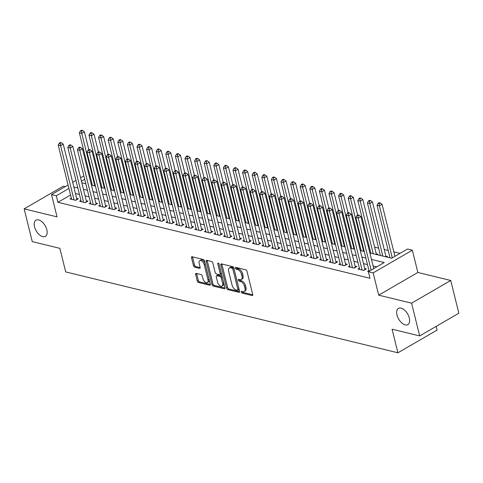 <?xml version="1.0" encoding="UTF-8"?>
<svg xmlns="http://www.w3.org/2000/svg" width="483" height="483" viewBox="0 0 483 483"><rect width="100%" height="100%" fill="white"/><g stroke="black" fill="none" stroke-linecap="round" stroke-linejoin="round"><path stroke-width="0.72" d="M241.21 292.028A1.008 0.555 -120.1 0 0 242.092 293.084L252.108 295.524A1.437 0.791 -120.1 0 0 252.506 295.481A1.437 0.791 -120.1 0 0 252.73 294.467L247 271.313A1.437 0.791 -120.1 0 0 245.738 269.798L235.728 267.365A1.008 0.555 -120.1 0 0 235.444 267.389A1.008 0.555 -120.1 0 0 235.287 268.101A1.008 0.555 -120.1 0 0 236.169 269.164L237.467 269.478A4.601 2.536 -120.1 0 1 241.5 274.326L241.977 276.258A4.601 2.536 -120.1 0 1 241.271 279.506A4.601 2.536 -120.1 0 1 239.979 279.639L238.687 279.325A1.008 0.555 -120.1 0 0 238.403 279.355A1.008 0.555 -120.1 0 0 238.246 280.062A1.008 0.555 -120.1 0 0 239.133 281.124L240.425 281.438A4.601 2.536 -120.1 0 1 244.464 286.292L244.941 288.218A4.601 2.536 -120.1 0 1 244.229 291.466A4.601 2.536 -120.1 0 1 242.943 291.599L241.645 291.285A1.008 0.555 -120.1 0 0 241.361 291.315A1.008 0.555 -120.1 0 0 241.21 292.028M242.273 291.442A1.008 0.555 -120.1 0 0 243.148 292.475L252.778 294.817M236.356 267.516A1.008 0.555 -120.1 0 0 237.231 268.548L238.524 268.868L237.467 269.478M239.314 279.476A1.008 0.555 -120.1 0 0 240.19 280.514L241.488 280.828L240.425 281.438M46.833 229.775A9.382 5.162 -120.1 0 0 35.983 220.163A9.382 5.162 -120.1 0 0 34.541 226.787A9.382 5.162 -120.1 0 0 45.39 236.398A9.382 5.162 -120.1 0 0 46.833 229.775M409.288 318.001A9.382 5.162 -120.1 0 0 398.439 308.389A9.382 5.162 -120.1 0 0 396.996 315.013A9.382 5.162 -120.1 0 0 407.845 324.624A9.382 5.162 -120.1 0 0 409.288 318.001M196.285 273.414A1.437 0.791 -120.1 0 0 195.881 273.456A1.437 0.791 -120.1 0 0 195.657 274.471L197.263 280.967A1.437 0.791 -120.1 0 0 198.525 282.483L209.646 285.187A1.437 0.791 -120.1 0 0 210.051 285.151A1.437 0.791 -120.1 0 0 210.274 284.131L204.544 260.983A1.437 0.791 -120.1 0 0 203.283 259.468L192.162 256.757A1.437 0.791 -120.1 0 0 191.757 256.799A1.437 0.791 -120.1 0 0 191.534 257.813L193.478 265.662A1.437 0.791 -120.1 0 0 194.74 267.177L199.497 268.337A1.437 0.791 -120.1 0 0 199.902 268.294A1.437 0.791 -120.1 0 0 200.125 267.28L199.159 263.386A3.846 2.119 -120.1 0 1 199.751 260.669A3.846 2.119 -120.1 0 1 204.2 264.618L207.974 279.856A3.846 2.119 -120.1 0 1 207.382 282.573A3.846 2.119 -120.1 0 1 202.932 278.631L202.305 276.089A1.437 0.791 -120.1 0 0 201.043 274.573L196.285 273.414M70.554 195.011L57.942 202.311L56.324 195.76L51.524 194.595L68.079 185.001M419.679 335.926L411.57 303.167L450.742 280.472L458.85 313.232L419.679 335.926L392.075 329.207L397.914 352.789L65.7 271.929L59.862 248.34L32.258 241.627L24.15 208.861L57.036 216.867L51.524 194.595M450.742 280.472L417.855 272.466L378.684 295.161L411.57 303.167M378.684 295.161L373.172 272.883L368.372 271.712L384.251 262.517L371.487 259.407M57.942 202.311L369.996 278.268L368.372 271.712M226.575 288.103A1.437 0.791 -120.1 0 0 227.837 289.619L238.958 292.324A1.437 0.791 -120.1 0 0 239.363 292.281A1.437 0.791 -120.1 0 0 239.58 291.267L233.85 268.113A1.437 0.791 -120.1 0 0 232.595 266.598L221.474 263.893A1.437 0.791 -120.1 0 0 221.069 263.935A1.437 0.791 -120.1 0 0 220.846 264.95L226.575 288.103L227.638 287.488A1.437 0.791 -120.1 0 0 228.894 289.003L239.634 291.617M224.305 288.756L213.184 286.051A1.437 0.791 -120.1 0 1 211.922 284.535L206.193 261.381A1.437 0.791 -120.1 0 1 206.41 260.367A1.437 0.791 -120.1 0 1 206.815 260.325L211.572 261.484A1.437 0.791 -120.1 0 1 212.834 263L215.158 272.388A1.437 0.791 -120.1 0 0 216.42 273.903L219.578 274.676A1.437 0.791 -120.1 0 0 219.982 274.634A1.437 0.791 -120.1 0 0 220.2 273.62L217.785 263.839A1.008 0.555 -120.1 0 1 217.936 263.132A1.008 0.555 -120.1 0 1 219.101 264.165L224.927 287.699A1.437 0.791 -120.1 0 1 224.704 288.713A1.437 0.791 -120.1 0 1 224.305 288.756L224.939 288.387M65.247 186.637L63.321 186.172L24.15 208.861M377.247 254.71L377.966 254.293L376.287 253.883M386.847 257.047L387.565 256.63L385.887 256.219M368.97 270.565L367.587 271.368L368.565 271.603M359.364 268.228L357.988 269.031L363.747 270.432L366.392 268.898L364.713 268.488M349.764 265.892L348.382 266.694L354.148 268.095L356.792 266.562L355.114 266.151M340.165 263.555L338.782 264.352L344.542 265.759L347.192 264.225L345.508 263.815M330.565 261.218L329.183 262.015L334.942 263.422L337.587 261.889L335.908 261.478M320.96 258.882L319.577 259.679L325.343 261.086L327.987 259.552L326.309 259.142M311.36 256.545L309.977 257.342L315.737 258.743L318.388 257.21L316.703 256.805M301.76 254.209L300.378 255.006L306.137 256.407L308.782 254.873L307.103 254.469M292.155 251.872L290.778 252.669L296.538 254.07L299.182 252.537L297.504 252.132M282.555 249.53L281.172 250.333L286.932 251.734L289.583 250.2L287.904 249.789M272.955 247.193L271.573 247.996L277.333 249.397L279.977 247.864L278.299 247.453M263.35 244.857L261.973 245.66L267.733 247.061L270.377 245.527L268.699 245.116M253.75 242.52L252.368 243.323L258.127 244.724L260.778 243.191L259.099 242.78M244.15 240.184L242.768 240.987L248.528 242.388L251.178 240.854L249.494 240.443M234.545 237.847L233.168 238.65L238.928 240.051L241.572 238.517L239.894 238.107M224.945 235.511L223.563 236.308L229.328 237.714L231.973 236.181L230.294 235.77M215.346 233.174L213.963 233.971L219.723 235.378L222.373 233.844L220.689 233.434M205.74 230.838L204.363 231.635L210.123 233.035L212.768 231.508L211.089 231.097M196.14 228.501L194.758 229.298L200.523 230.699L203.168 229.165L201.489 228.761M186.541 226.165L185.158 226.962L190.918 228.362L193.568 226.829L191.884 226.424M176.941 223.822L175.558 224.625L181.318 226.026L183.963 224.492L182.284 224.088M167.335 221.486L165.959 222.289L171.719 223.689L174.363 222.156L172.685 221.745M157.736 219.149L156.353 219.952L162.113 221.353L164.763 219.819L163.079 219.409M148.136 216.813L146.754 217.616L152.513 219.016L155.158 217.483L153.479 217.072M138.53 214.476L137.154 215.279L142.914 216.68L145.558 215.146L143.88 214.736M128.931 212.14L127.548 212.943L133.308 214.343L135.958 212.81L134.28 212.399M119.331 209.803L117.949 210.6L123.708 212.007L126.359 210.473L124.674 210.063M109.726 207.467L108.349 208.264L114.109 209.67L116.753 208.137L115.075 207.726M100.126 205.13L98.743 205.927L104.509 207.334L107.154 205.8L105.475 205.39M90.526 202.794L89.144 203.591L94.903 204.991L97.554 203.458L95.869 203.053M80.921 200.457L79.544 201.254L85.304 202.655L87.948 201.121L86.27 200.717M376.77 266.851L373.111 265.958M367.491 264.593L363.512 263.621M357.891 262.257L353.906 261.285M348.285 259.92L344.307 258.948M338.686 257.578L334.707 256.612M329.086 255.241L325.101 254.275M319.48 252.905L315.502 251.939M309.881 250.568L305.902 249.602M300.281 248.232L296.296 247.266M290.675 245.895L286.697 244.929M281.076 243.559L277.097 242.587M271.476 241.222L267.491 240.25M261.871 238.886L257.892 237.914M252.271 236.549L248.292 235.577M242.671 234.213L238.687 233.241M233.072 231.87L229.087 230.904M223.466 229.534L219.487 228.568M213.866 227.197L209.888 226.231M204.267 224.861L200.282 223.895M194.661 222.524L190.682 221.558M185.061 220.188L181.083 219.222M175.462 217.851L171.477 216.879M165.856 215.515L161.877 214.543M156.257 213.178L152.278 212.206M146.657 210.842L142.672 209.87M137.051 208.505L133.073 207.533M127.452 206.169L123.473 205.197M117.852 203.826L113.867 202.86M108.252 201.489L104.268 200.523M98.647 199.153L94.668 198.187M89.047 196.816L85.068 195.85M79.447 194.48L75.463 193.514M71.321 198.115L69.938 198.918L75.704 200.318L78.349 198.785L76.67 198.38M400.063 253.358L393.826 251.842M388.205 250.472L384.226 249.5M378.606 248.135L374.621 247.163M369 245.799L368.064 245.569M359.4 243.462L358.464 243.233M349.801 241.126L348.859 240.896M340.195 238.789L339.259 238.56M330.595 236.447L329.66 236.223M320.996 234.11L320.054 233.887M311.396 231.774L310.454 231.544M301.79 229.437L300.855 229.208M292.191 227.101L291.255 226.871M282.591 224.764L281.649 224.535M272.986 222.428L272.05 222.198M263.386 220.091L262.45 219.862M253.786 217.755L252.844 217.525M244.181 215.418L243.245 215.189M234.581 213.081L233.645 212.852M224.981 210.739L224.04 210.516M215.376 208.402L214.44 208.179M205.776 206.066L204.84 205.836M196.176 203.729L195.235 203.5M186.571 201.393L185.635 201.163M176.971 199.056L176.035 198.827M167.372 196.72L166.436 196.49M157.772 194.383L156.83 194.154M148.166 192.047L147.23 191.817M138.567 189.71L137.631 189.481M128.967 187.374L128.025 187.144M119.361 185.031L118.426 184.808M109.762 182.695L108.826 182.471M100.162 180.358L99.22 180.129M91.728 182.743L90.955 183.19M397.914 352.789L437.085 330.1L436.161 326.375M369.881 252.923L391.665 258.224L407.543 249.023L412.343 250.188L373.172 272.883M417.855 272.466L412.343 250.188M72.698 182.326L75.97 180.431M80.589 177.756L83.861 175.86M88.48 173.18L89.252 172.733M68.93 188.455L56.324 195.76M365.866 258.043L361.888 257.071M356.267 255.7L352.288 254.734M346.667 253.364L342.682 252.398M337.062 251.027L333.083 250.061M327.462 248.691L323.483 247.725M317.862 246.354L313.878 245.388M308.257 244.018L304.278 243.052M298.657 241.681L294.678 240.709M289.057 239.345L285.073 238.373M279.458 237.008L275.473 236.036M269.852 234.672L265.873 233.7M260.252 232.335L256.274 231.363M250.653 229.993L246.668 229.027M241.047 227.656L237.068 226.69M231.448 225.32L227.469 224.354M221.848 222.983L217.863 222.017M212.242 220.646L208.264 219.68M202.643 218.31L198.664 217.344M193.043 215.973L189.058 215.001M183.437 213.637L179.459 212.665M173.838 211.3L169.859 210.328M164.238 208.964L160.253 207.992M154.632 206.627L150.654 205.655M145.033 204.285L141.054 203.319M135.433 201.948L131.454 200.982M125.834 199.612L121.849 198.646M116.228 197.275L112.249 196.309M106.628 194.939L102.65 193.973M97.029 192.602L93.044 191.636M87.423 190.266L83.444 189.294M77.823 187.929L73.845 186.957M81.838 182.809L85.817 183.775M91.438 185.146L95.423 186.112M101.044 187.482L105.022 188.455M110.643 189.819L114.622 190.791M120.243 192.156L124.228 193.128M129.849 194.492L133.827 195.464M139.448 196.829L143.427 197.801M149.048 199.165L153.033 200.137M158.653 201.508L162.632 202.474M168.253 203.844L172.232 204.81M177.853 206.181L181.831 207.147M187.452 208.517L191.437 209.483M197.058 210.854L201.037 211.82M206.658 213.19L210.636 214.156M216.257 215.527L220.242 216.499M225.863 217.863L229.842 218.835M235.463 220.2L239.441 221.172M245.062 222.536L249.047 223.508M254.668 224.873L258.647 225.845M264.267 227.215L268.246 228.181M273.867 229.552L277.852 230.518M283.473 231.888L287.451 232.854M293.072 234.225L297.051 235.191M302.672 236.561L306.657 237.527M312.272 238.898L316.256 239.864M321.877 241.234L325.856 242.206M331.477 243.571L335.456 244.543M341.076 245.907L345.061 246.879M350.682 248.244L354.661 249.216M360.282 250.58L364.26 251.552M90.104 176.192L89.337 176.639M84.712 179.314L81.44 181.21M244.229 291.466L245.292 290.857A4.601 2.536 -120.1 0 0 245.998 287.608L244.941 288.218M241.488 280.828A4.601 2.536 -120.1 0 1 245.521 285.676L245.998 287.608M241.271 279.506L242.327 278.896A4.601 2.536 -120.1 0 0 243.04 275.642L241.977 276.258M238.524 268.868A4.601 2.536 -120.1 0 1 242.563 273.716L243.04 275.642M221.854 263.984A1.437 0.791 -120.1 0 0 221.908 264.334L227.638 287.488M237.473 290.271A1.008 0.555 -120.1 0 0 237.757 290.241A1.008 0.555 -120.1 0 0 237.914 289.534L232.884 269.212A1.008 0.555 -120.1 0 0 232.003 268.15L230.632 267.817A4.601 2.536 -120.1 0 0 229.347 267.95A4.601 2.536 -120.1 0 0 228.634 271.198L232.075 285.091A4.601 2.536 -120.1 0 0 236.109 289.939L237.473 290.271M238.536 289.655A1.008 0.555 -120.1 0 0 238.813 289.631A1.008 0.555 -120.1 0 0 238.97 288.919L237.914 289.534M229.347 267.95L230.403 267.334A4.601 2.536 -120.1 0 1 231.695 267.202L233.06 267.534A1.008 0.555 -120.1 0 1 233.941 268.596L238.97 288.919M224.975 288.049L214.241 285.435L213.184 286.051M207.201 260.422A1.437 0.791 -120.1 0 0 207.249 260.772L212.979 283.919A1.437 0.791 -120.1 0 0 214.241 285.435M219.982 274.634L221.039 274.018A1.437 0.791 -120.1 0 0 221.262 273.004L219.004 263.881M217.573 282.132A3.846 2.119 -120.1 0 0 222.023 286.075A3.846 2.119 -120.1 0 0 222.615 283.358L221.286 277.991A1.437 0.791 -120.1 0 0 220.025 276.475L216.867 275.708A1.437 0.791 -120.1 0 0 216.462 275.745A1.437 0.791 -120.1 0 0 216.239 276.765L217.573 282.132M222.023 286.075L223.08 285.465A3.846 2.119 -120.1 0 0 223.671 282.748L222.615 283.358M216.462 275.745L217.519 275.135A1.437 0.791 -120.1 0 1 217.924 275.093L221.081 275.859A1.437 0.791 -120.1 0 1 222.343 277.375L223.671 282.748M207.382 282.573L208.439 281.957A3.846 2.119 -120.1 0 0 209.03 279.246L207.974 279.856M199.751 260.669L200.813 260.059A3.846 2.119 -120.1 0 1 205.263 264.002L209.03 279.246M192.542 256.853A1.437 0.791 -120.1 0 0 192.596 257.204L194.534 265.046A1.437 0.791 -120.1 0 0 195.796 266.562L200.173 267.63M196.666 273.511A1.437 0.791 -120.1 0 0 196.72 273.861L198.326 280.357A1.437 0.791 -120.1 0 0 199.588 281.873L210.322 284.481M394.937 256.328L382.065 204.309L379.415 205.843L377.018 205.257L390.022 257.825M392.287 257.862L379.415 205.843L379.07 203.506L380.127 202.89L379.167 202.655L378.111 203.271L379.07 203.506M377.018 205.257L378.111 203.271M380.127 202.89L382.065 204.309M373.764 268.59L360.892 216.577L358.241 218.111L371.113 270.124M357.897 215.768L358.954 215.158L357.994 214.923L356.937 215.539L357.897 215.768L358.241 218.111L355.844 217.525L369.145 271.271M360.892 216.577L358.954 215.158M356.937 215.539L355.844 217.525M386.044 256.853L372.459 201.972L369.815 203.506L367.412 202.92L380.423 255.483M382.826 256.068L369.815 203.506L369.465 201.169L370.527 200.554L369.567 200.318L368.505 200.934L369.465 201.169M367.412 202.92L368.505 200.934M370.527 200.554L372.459 201.972M376.444 254.517L362.86 199.636L360.215 201.169L357.812 200.584L370.823 253.146M373.22 253.732L360.215 201.169L359.865 198.827L360.922 198.217L359.962 197.982L358.905 198.598L359.865 198.827M357.812 200.584L358.905 198.598M360.922 198.217L362.86 199.636M357.668 215.11L353.26 197.299L350.61 198.833L348.213 198.247L361.218 250.81M363.621 251.395L350.61 198.833L350.266 196.49L351.322 195.881L350.362 195.645L349.306 196.261L350.266 196.49M348.213 198.247L349.306 196.261M351.322 195.881L353.26 197.299M348.068 212.774L343.655 194.963L341.01 196.496L338.613 195.911L351.618 248.473M354.021 249.059L341.01 196.496L340.66 194.154L341.723 193.544L340.763 193.309L339.7 193.924L340.66 194.154M338.613 195.911L339.7 193.924M341.723 193.544L343.655 194.963M363.524 270.377L364.973 269.538L351.286 214.241L348.641 215.774L362.069 270.021M348.291 213.432L349.354 212.822L348.394 212.586L347.331 213.202L348.291 213.432L348.641 215.774L346.239 215.189L359.666 269.436M351.286 214.241L349.354 212.822M347.331 213.202L346.239 215.189M353.924 268.041L355.373 267.202L341.686 211.904L339.042 213.438L352.463 267.685M338.692 211.095L339.748 210.485L338.788 210.25L337.732 210.86L338.692 211.095L339.042 213.438L336.639 212.852L350.066 267.099M341.686 211.904L339.748 210.485M337.732 210.86L336.639 212.852M344.319 265.704L345.768 264.865L332.087 209.568L329.436 211.095L342.864 265.348M329.092 208.759L330.149 208.149L329.189 207.913L328.132 208.523L329.092 208.759L329.436 211.095L327.039 210.516L340.461 264.762M332.087 209.568L330.149 208.149M328.132 208.523L327.039 210.516M334.719 263.368L336.168 262.529L322.481 207.225L319.837 208.759L333.264 263.012M319.486 206.422L320.549 205.806L319.589 205.577L318.526 206.187L319.486 206.422L319.837 208.759L317.434 208.179L330.861 262.426M322.481 207.225L320.549 205.806M318.526 206.187L317.434 208.179M338.462 210.437L334.055 192.626L331.41 194.16L329.008 193.574L342.018 246.137M344.415 246.722L331.41 194.16L331.06 191.817L332.123 191.208L331.163 190.972L330.1 191.582L331.06 191.817M329.008 193.574L330.1 191.582M332.123 191.208L334.055 192.626M325.119 261.031L326.568 260.186L312.881 204.889L310.237 206.422L323.658 260.675M309.887 204.086L310.943 203.47L309.983 203.24L308.927 203.85L309.887 204.086L310.237 206.422L307.834 205.843L321.261 260.089M312.881 204.889L310.943 203.47M308.927 203.85L307.834 205.843M328.863 208.101L324.455 190.29L321.805 191.817L319.408 191.238L332.413 243.8M334.816 244.386L321.805 191.817L321.461 189.481L322.517 188.871L321.557 188.636L320.501 189.245L321.461 189.481M319.408 191.238L320.501 189.245M322.517 188.871L324.455 190.29M315.514 258.689L316.963 257.85L303.282 202.552L300.631 204.086L314.059 258.339M300.287 201.749L301.344 201.133L300.384 200.904L299.327 201.514L300.287 201.749L300.631 204.086L298.234 203.5L311.656 257.753M303.282 202.552L301.344 201.133M299.327 201.514L298.234 203.5M319.263 205.764L314.856 187.947L312.205 189.481L309.808 188.901L322.813 241.464M325.216 242.049L312.205 189.481L311.861 187.144L312.918 186.529L311.958 186.299L310.901 186.909L311.861 187.144M309.808 188.901L310.901 186.909M312.918 186.529L314.856 187.947M305.914 256.352L307.363 255.513L293.676 200.216L291.032 201.749L304.459 256.002M290.681 199.413L291.744 198.797L290.784 198.561L289.722 199.177L290.681 199.413L291.032 201.749L288.629 201.163L302.056 255.416M293.676 200.216L291.744 198.797M289.722 199.177L288.629 201.163M309.657 203.428L305.25 185.611L302.606 187.144L300.203 186.565L313.213 239.127M315.61 239.713L302.606 187.144L302.255 184.808L303.318 184.192L302.358 183.963L301.295 184.572L302.255 184.808M300.203 186.565L301.295 184.572M303.318 184.192L305.25 185.611M296.314 254.016L297.763 253.177L284.076 197.879L281.432 199.413L294.853 253.666M281.082 197.076L282.144 196.46L281.178 196.225L280.122 196.841L281.082 197.076L281.432 199.413L279.029 198.827L292.457 253.08M284.076 197.879L282.144 196.46M280.122 196.841L279.029 198.827M300.058 201.091L295.65 183.274L293.006 184.808L290.603 184.222L303.614 236.791M306.011 237.37L293.006 184.808L292.656 182.471L293.712 181.856L292.752 181.626L291.696 182.236L292.656 182.471M290.603 184.222L291.696 182.236M293.712 181.856L295.65 183.274M286.709 251.679L288.158 250.84L274.477 195.543L271.826 197.076L285.254 251.323M271.482 194.74L272.539 194.124L271.579 193.888L270.522 194.504L271.482 194.74L271.826 197.076L269.429 196.49L282.857 250.743M274.477 195.543L272.539 194.124M270.522 194.504L269.429 196.49M290.458 198.755L286.051 180.938L283.4 182.471L281.003 181.886L294.008 234.454M296.411 235.034L283.4 182.471L283.056 180.135L284.113 179.519L283.153 179.284L282.096 179.899L283.056 180.135M281.003 181.886L282.096 179.899M284.113 179.519L286.051 180.938M277.109 249.343L278.558 248.504L264.877 193.206L262.227 194.74L275.654 248.986M261.883 192.397L262.939 191.787L261.979 191.552L260.923 192.168L261.883 192.397L262.227 194.74L259.83 194.154L273.251 248.407M264.877 193.206L262.939 191.787M260.923 192.168L259.83 194.154M280.852 196.418L276.445 178.601L273.801 180.135L271.398 179.549L284.409 232.118M286.805 232.697L273.801 180.135L273.45 177.798L274.513 177.183L273.553 176.947L272.49 177.563L273.45 177.798M271.398 179.549L272.49 177.563M274.513 177.183L276.445 178.601M267.51 247.006L268.959 246.167L255.272 190.87L252.627 192.403L266.048 246.65M252.277 190.061L253.34 189.451L252.38 189.215L251.317 189.831L252.277 190.061L252.627 192.403L250.224 191.817L263.652 246.07M255.272 190.87L253.34 189.451M251.317 189.831L250.224 191.817M271.253 194.081L266.845 176.265L264.201 177.798L261.798 177.213L274.809 229.775M277.206 230.361L264.201 177.798L263.851 175.462L264.907 174.846L263.947 174.611L262.891 175.226L263.851 175.462M261.798 177.213L262.891 175.226M264.907 174.846L266.845 176.265M257.904 244.67L259.359 243.83L245.672 188.533L243.021 190.067L256.449 244.313M242.677 187.724L243.734 187.114L242.774 186.879L241.717 187.495L242.677 187.724L243.021 190.067L240.625 189.481L254.052 243.728M245.672 188.533L243.734 187.114M241.717 187.495L240.625 189.481M261.653 191.739L257.246 173.928L254.595 175.462L252.198 174.876L265.203 227.439M267.606 228.024L254.595 175.462L254.251 173.119L255.308 172.509L254.348 172.274L253.291 172.89L254.251 173.119M252.198 174.876L253.291 172.89M255.308 172.509L257.246 173.928M248.304 242.333L249.753 241.494L236.072 186.196L233.422 187.73L246.849 241.977M233.078 185.387L234.134 184.778L233.174 184.542L232.118 185.158L233.078 185.387L233.422 187.73L231.025 187.144L244.446 241.391M236.072 186.196L234.134 184.778M232.118 185.158L231.025 187.144M252.054 189.402L247.64 171.592L244.996 173.125L242.593 172.54L255.604 225.102M258.007 225.688L244.996 173.125L244.646 170.783L245.708 170.173L244.748 169.938L243.686 170.553L244.646 170.783M242.593 172.54L243.686 170.553M245.708 170.173L247.64 171.592M238.705 239.997L240.154 239.157L226.467 183.86L223.822 185.387L237.25 239.64M223.472 183.051L224.535 182.441L223.575 182.206L222.512 182.816L223.472 183.051L223.822 185.387L221.419 184.808L234.847 239.055M226.467 183.86L224.535 182.441M222.512 182.816L221.419 184.808M242.448 187.066L238.041 169.255L235.396 170.789L232.993 170.203L246.004 222.766M248.401 223.351L235.396 170.789L235.046 168.446L236.102 167.836L235.143 167.601L234.086 168.217L235.046 168.446M232.993 170.203L234.086 168.217M236.102 167.836L238.041 169.255M229.105 237.66L230.554 236.821L216.867 181.517L214.223 183.051L227.644 237.304M213.872 180.714L214.929 180.099L213.969 179.869L212.912 180.479L213.872 180.714L214.223 183.051L211.82 182.471L225.247 236.718M216.867 181.517L214.929 180.099M212.912 180.479L211.82 182.471M232.848 184.729L228.441 166.919L225.79 168.452L223.394 167.867L236.398 220.429M238.801 221.015L225.79 168.452L225.446 166.11L226.503 165.5L225.543 165.264L224.486 165.88L225.446 166.11M223.394 167.867L224.486 165.88M226.503 165.5L228.441 166.919M219.499 235.324L220.948 234.484L207.267 179.181L204.617 180.714L218.044 234.967M204.273 178.378L205.329 177.762L204.369 177.533L203.313 178.142L204.273 178.378L204.617 180.714L202.22 180.135L215.641 234.382M207.267 179.181L205.329 177.762M203.313 178.142L202.22 180.135M223.249 182.393L218.835 164.582L216.191 166.11L213.788 165.53L226.799 218.093M229.202 218.678L216.191 166.11L215.841 163.773L216.903 163.163L215.943 162.928L214.881 163.538L215.841 163.773M213.788 165.53L214.881 163.538M216.903 163.163L218.835 164.582M209.9 232.981L211.349 232.142L197.662 176.844L195.017 178.378L208.445 232.631M194.667 176.041L195.73 175.426L194.77 175.196L193.707 175.806L194.667 176.041L195.017 178.378L192.614 177.792L206.042 232.045M197.662 176.844L195.73 175.426M193.707 175.806L192.614 177.792M213.643 180.056L209.236 162.24L206.591 163.773L204.188 163.194L217.199 215.756M219.596 216.342L206.591 163.773L206.241 161.437L207.298 160.821L206.338 160.591L205.281 161.201L206.241 161.437M204.188 163.194L205.281 161.201M207.298 160.821L209.236 162.24M200.3 230.645L201.749 229.805L188.062 174.508L185.418 176.041L198.839 230.294M185.067 173.705L186.124 173.089L185.164 172.854L184.108 173.469L185.067 173.705L185.418 176.041L183.015 175.456L196.442 229.709M188.062 174.508L186.124 173.089M184.108 173.469L183.015 175.456M204.043 177.72L199.636 159.903L196.986 161.437L194.589 160.857L207.593 213.42M209.996 214.005L196.986 161.437L196.641 159.1L197.698 158.484L196.738 158.255L195.681 158.865L196.641 159.1M194.589 160.857L195.681 158.865M197.698 158.484L199.636 159.903M190.694 228.308L192.143 227.469L178.462 172.171L175.812 173.705L189.239 227.958M175.468 171.368L176.524 170.753L175.564 170.517L174.508 171.133L175.468 171.368L175.812 173.705L173.415 173.119L186.836 227.372M178.462 172.171L176.524 170.753M174.508 171.133L173.415 173.119M194.444 175.383L190.03 157.567L187.386 159.1L184.989 158.515L197.994 211.083M200.397 211.669L187.386 159.1L187.042 156.764L188.098 156.148L187.138 155.918L186.076 156.528L187.042 156.764M184.989 158.515L186.076 156.528M188.098 156.148L190.03 157.567M181.095 225.972L182.544 225.132L168.857 169.835L166.212 171.368L179.64 225.615M165.862 169.032L166.925 168.416L165.965 168.181L164.902 168.796L165.862 169.032L166.212 171.368L163.809 170.783L177.237 225.036M168.857 169.835L166.925 168.416M164.902 168.796L163.809 170.783M184.838 173.047L180.431 155.23L177.786 156.764L175.383 156.178L188.394 208.747M190.791 209.326L177.786 156.764L177.436 154.427L178.499 153.811L177.539 153.576L176.476 154.192L177.436 154.427M175.383 156.178L176.476 154.192M178.499 153.811L180.431 155.23M171.495 223.635L172.944 222.796L159.257 167.498L156.613 169.032L170.034 223.279M156.263 166.695L157.319 166.08L156.359 165.844L155.303 166.46L156.263 166.695L156.613 169.032L154.21 168.446L167.637 222.699M159.257 167.498L157.319 166.08M155.303 166.46L154.21 168.446M175.238 170.71L170.831 152.894L168.181 154.427L165.784 153.842L178.788 206.41M181.191 206.99L168.181 154.427L167.836 152.091L168.893 151.475L167.933 151.239L166.876 151.855L167.836 152.091M165.784 153.842L166.876 151.855M168.893 151.475L170.831 152.894M161.89 221.299L163.339 220.459L149.658 165.162L147.007 166.695L160.434 220.942M146.663 164.353L147.72 163.743L146.76 163.508L145.703 164.123L146.663 164.353L147.007 166.695L144.61 166.11L158.032 220.363M149.658 165.162L147.72 163.743M145.703 164.123L144.61 166.11M165.639 168.374L161.231 150.557L158.581 152.091L156.184 151.505L169.189 204.067M171.592 204.653L158.581 152.091L158.237 149.754L159.293 149.138L158.333 148.903L157.277 149.519L158.237 149.754M156.184 151.505L157.277 149.519M159.293 149.138L161.231 150.557M152.29 218.962L153.739 218.123L140.052 162.825L137.407 164.359L150.835 218.606M137.057 162.016L138.12 161.407L137.16 161.171L136.097 161.787L137.057 162.016L137.407 164.359L135.005 163.773L148.432 218.02M140.052 162.825L138.12 161.407M136.097 161.787L135.005 163.773M156.033 166.031L151.626 148.221L148.981 149.754L146.578 149.169L159.589 201.731M161.986 202.317L148.981 149.754L148.631 147.418L149.694 146.802L148.734 146.566L147.671 147.182L148.631 147.418M146.578 149.169L147.671 147.182M149.694 146.802L151.626 148.221M142.69 216.626L144.139 215.786L130.452 160.489L127.808 162.022L141.229 216.269M127.458 159.68L128.52 159.07L127.554 158.835L126.498 159.45L127.458 159.68L127.808 162.022L125.405 161.437L138.832 215.684M130.452 160.489L128.52 159.07M126.498 159.45L125.405 161.437M146.434 163.695L142.026 145.884L139.382 147.418L136.979 146.832L149.99 199.394M152.387 199.98L139.382 147.418L139.032 145.075L140.088 144.465L139.128 144.23L138.072 144.846L139.032 145.075M136.979 146.832L138.072 144.846M140.088 144.465L142.026 145.884M136.834 161.358L132.427 143.548L129.776 145.081L127.379 144.495L140.384 197.058M142.787 197.644L129.776 145.081L129.432 142.739L130.488 142.129L129.529 141.893L128.472 142.509L129.432 142.739M127.379 144.495L128.472 142.509M130.488 142.129L132.427 143.548M127.234 159.022L122.821 141.211L120.176 142.745L117.774 142.159L130.784 194.721M133.187 195.307L120.176 142.745L119.826 140.402L120.889 139.792L119.929 139.557L118.866 140.173L119.826 140.402M117.774 142.159L118.866 140.173M120.889 139.792L122.821 141.211M133.085 214.289L134.534 213.45L120.853 158.152L118.202 159.686L131.63 213.933M117.858 157.343L118.915 156.734L117.955 156.498L116.898 157.108L117.858 157.343L118.202 159.686L115.805 159.1L129.233 213.347M120.853 158.152L118.915 156.734M116.898 157.108L115.805 159.1M123.485 211.952L124.934 211.113L111.253 155.81L108.603 157.343L122.03 211.596M108.258 155.007L109.315 154.391L108.355 154.162L107.298 154.771L108.258 155.007L108.603 157.343L106.206 156.764L119.627 211.011M111.253 155.81L109.315 154.391M107.298 154.771L106.206 156.764M113.885 209.616L115.334 208.777L101.647 153.473L99.003 155.007L112.43 209.26M98.653 152.67L99.715 152.054L98.755 151.825L97.693 152.435L98.653 152.67L99.003 155.007L96.6 154.427L110.027 208.674M101.647 153.473L99.715 152.054M97.693 152.435L96.6 154.427M117.629 156.685L113.221 138.875L110.577 140.408L108.174 139.822L121.185 192.385M123.582 192.971L110.577 140.408L110.227 138.066L111.283 137.456L110.323 137.22L109.267 137.83L110.227 138.066M108.174 139.822L109.267 137.83M111.283 137.456L113.221 138.875M104.286 207.279L105.735 206.434L92.048 151.137L89.403 152.67L102.825 206.923M89.053 150.334L90.11 149.718L89.15 149.488L88.093 150.098L89.053 150.334L89.403 152.67L87 152.085L100.428 206.338M92.048 151.137L90.11 149.718M88.093 150.098L87 152.085M108.029 154.349L103.622 136.532L100.971 138.066L98.574 137.486L111.579 190.048M113.982 190.634L100.971 138.066L100.627 135.729L101.684 135.113L100.724 134.884L99.667 135.494L100.627 135.729M98.574 137.486L99.667 135.494M101.684 135.113L103.622 136.532M94.68 204.937L96.129 204.098L82.448 148.8L79.798 150.334L93.225 204.587M79.453 147.997L80.51 147.381L79.55 147.146L78.494 147.762L79.453 147.997L79.798 150.334L77.401 149.748L90.822 204.001M82.448 148.8L80.51 147.381M78.494 147.762L77.401 149.748M98.429 152.012L94.016 134.196L91.372 135.729L88.969 135.149L101.979 187.712M104.382 188.298L91.372 135.729L91.021 133.393L92.084 132.777L91.124 132.547L90.061 133.157L91.021 133.393M88.969 135.149L90.061 133.157M92.084 132.777L94.016 134.196M85.08 202.6L86.529 201.761L72.842 146.464L70.198 147.997L83.625 202.25M69.848 145.661L70.91 145.045L69.95 144.809L68.888 145.425L69.848 145.661L70.198 147.997L67.795 147.412L81.222 201.665M72.842 146.464L70.91 145.045M68.888 145.425L67.795 147.412M88.824 149.676L84.416 131.859L81.772 133.393L79.369 132.807L92.38 185.375M94.777 185.961L81.772 133.393L81.422 131.056L82.478 130.44L81.518 130.211L80.462 130.821L81.422 131.056M79.369 132.807L80.462 130.821M82.478 130.44L84.416 131.859M75.481 200.264L76.93 199.425L63.243 144.127L60.598 145.661L74.02 199.914M60.248 143.324L61.305 142.708L60.345 142.473L59.288 143.089L60.248 143.324L60.598 145.661L58.195 145.075L71.623 199.328M63.243 144.127L61.305 142.708M59.288 143.089L58.195 145.075M243.148 292.475L242.092 293.084M237.231 268.548L236.169 269.164M240.19 280.514L239.133 281.124M245.521 285.676L244.464 286.292M242.563 273.716L241.5 274.326M252.742 295.155L252.108 295.524M221.908 264.334L220.846 264.95M239.598 291.955L238.958 292.324M228.894 289.003L227.837 289.619M233.941 268.596L232.884 269.212M233.06 267.534L232.003 268.15M231.695 267.202L230.632 267.817M212.979 283.919L211.922 284.535M207.249 260.772L206.193 261.381M221.262 273.004L220.2 273.62M218.63 263.35L217.785 263.839M222.343 277.375L221.286 277.991M221.081 275.859L220.025 276.475M217.924 275.093L216.867 275.708M205.263 264.002L204.2 264.618M200.137 267.962L199.497 268.337M195.796 266.562L194.74 267.177M194.534 265.046L193.478 265.662M192.596 257.204L191.534 257.813M210.286 284.819L209.646 285.187M199.588 281.873L198.525 282.483M198.326 280.357L197.263 280.967M196.72 273.861L195.657 274.471M238.813 289.631L237.757 290.241"/></g></svg>
